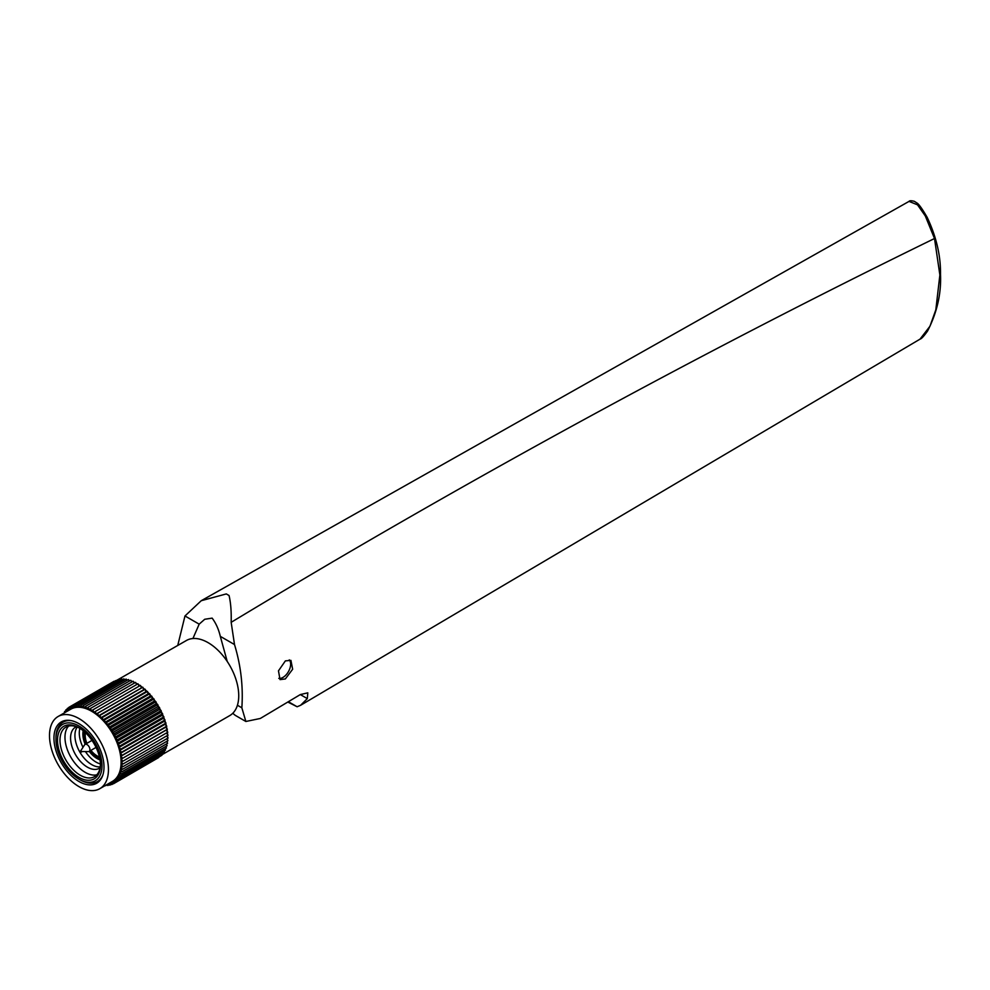 <?xml version="1.0" encoding="UTF-8"?>
<svg xmlns="http://www.w3.org/2000/svg" width="990" height="990" viewBox="0 0 990 990"><rect width="100%" height="100%" fill="white"/><g stroke="black" fill="none" stroke-linecap="round" stroke-linejoin="round"><path stroke-width="1.49" d="M285.33 678.942L292.644 669.252L290.924 660.367L285.368 660.899L278.475 670.836L280.034 679.623L285.33 678.942M939.844 273.178A2.24 1.287 179.3 0 1 940.5 274.069C941.403 293.387 937.097 312.357 927.593 330.982C923.942 336.154 921.418 338.877 920.019 339.149L929.957 326.242L935.822 309.845L939.869 274.985L934.51 238.516L925.291 215.944L917.532 204.843L909.043 201.391L201.255 600.707L184.981 615.966L199.176 624.158L192.926 638.525M227.217 661.431L220.312 636.36C218.642 629.244 215.919 623.168 212.145 618.131L204.732 619.27L199.176 624.158M177.73 645.505L184.981 615.966M220.312 636.36L234.506 644.552L231.165 622.326C231.462 611.659 230.757 602.724 229.061 595.522L226.302 593.926L201.255 600.707M234.506 644.552C240.855 665.503 243.305 686.577 241.845 707.801L245.867 721.475L260.308 718.468L300.317 694.572L307.308 698.606L307.803 692.839L300.317 694.572M287.818 702.034L297.111 706.761L300.564 705.313L307.308 698.606M232.873 713.184A33.524 19.355 120 0 0 235.88 715.708L245.867 721.475M288.362 701.712L297.111 706.761M226.302 593.926L229.061 595.522M278.784 678.385A10.841 6.262 120 0 0 286.63 674.24A10.841 6.262 120 0 0 290.652 664.129A10.841 6.262 120 0 0 289.266 659.86M124.455 679.561A43.362 25.035 60 0 1 125.161 679.623M126.658 679.808A43.362 25.035 60 0 1 127.648 679.994M128.923 680.303A43.362 25.035 60 0 1 130.123 680.65M131.237 681.021A43.362 25.035 60 0 1 132.611 681.541M133.588 681.974A43.362 25.035 60 0 1 135.098 682.692M135.964 683.149A43.362 25.035 60 0 1 137.573 684.053M138.352 684.535A43.362 25.035 60 0 1 140.036 685.649M140.716 686.132A43.362 25.035 60 0 1 142.436 687.431M143.08 687.939A43.362 25.035 60 0 1 144.775 689.374M145.394 689.931A43.362 25.035 60 0 1 147.065 691.515M147.659 692.097A43.362 25.035 60 0 1 149.304 693.817M149.861 694.435A43.362 25.035 60 0 1 151.458 696.267M151.99 696.923A43.362 25.035 60 0 1 153.524 698.866M154.032 699.546A43.362 25.035 60 0 1 155.492 701.588M155.962 702.281A43.362 25.035 60 0 1 157.336 704.41M157.781 705.127A43.362 25.035 60 0 1 159.068 707.33M159.477 708.06A43.362 25.035 60 0 1 160.665 710.313M161.036 711.068A43.362 25.035 60 0 1 162.1 713.345M162.447 714.112A43.362 25.035 60 0 1 163.399 716.413M163.697 717.193A43.362 25.035 60 0 1 164.526 719.507M164.786 720.299A43.362 25.035 60 0 1 165.491 722.589M165.714 723.381A43.362 25.035 60 0 1 166.283 725.645M166.456 726.45A43.362 25.035 60 0 1 166.889 728.652M167.025 729.469A43.362 25.035 60 0 1 167.322 731.61M167.409 732.439A43.362 25.035 60 0 1 167.558 734.493M167.607 735.384A43.362 25.035 60 0 1 167.632 736.808A43.362 25.035 60 0 1 167.619 737.278M108.331 783.771L109.803 785.181L109.828 782.942L111.722 784.575L111.598 782.249L113.528 783.734L113.244 781.333L115.186 782.657L114.753 780.207L116.709 781.357L116.139 778.858L118.082 779.835L117.365 777.323L119.295 778.103L118.441 775.591L120.347 776.185L119.357 773.673L121.213 774.081L120.099 771.581L121.918 771.792L120.669 769.329L122.426 769.354L121.077 766.941L122.76 766.767L121.3 764.416L122.896 764.045L121.337 761.78L122.847 761.223L121.201 759.045L122.612 758.303L120.891 756.236L122.191 755.296L120.409 753.353L121.584 752.239L119.741 750.42L120.805 749.133L118.911 747.45L119.84 746.002L117.921 744.48L118.713 742.871L116.77 741.51L117.414 739.753L115.459 738.552L115.966 736.671L114.011 735.644L114.37 733.64L112.439 732.798L112.637 730.67L110.732 730.026L110.781 727.798L108.9 727.341L108.813 725.027L106.982 724.767L106.734 722.391L104.952 722.316L104.556 719.879L102.861 720.002L102.317 717.515L100.695 717.837L100.002 715.324L98.468 715.844L97.639 713.32L96.203 714.025L95.25 711.501L93.914 712.392L92.825 709.892L91.612 710.956L90.399 708.494L89.31 709.731L87.986 707.305L87.021 708.716L85.585 706.353L84.756 707.924L83.222 705.647L82.541 707.355L80.908 705.165L80.376 707.021L78.668 704.929L78.272 706.909L76.502 704.929L76.255 707.033L74.423 705.177L74.324 707.38L72.443 705.672L186.405 640.505A43.362 25.035 60 0 1 219.817 652.113A43.362 25.035 60 0 1 238.738 695.747A43.362 25.035 60 0 1 229.754 715.597L161.803 754.826M49.5 735.57A41.679 24.069 60 0 1 58.138 716.488A41.679 24.069 60 0 1 90.251 727.662A41.679 24.069 60 0 1 108.442 769.601A41.679 24.069 60 0 1 99.817 788.684A41.679 24.069 60 0 1 67.691 777.521A41.679 24.069 60 0 1 49.5 735.57M58.138 716.488L70.773 709.199A41.679 24.069 60 0 1 102.898 720.361A41.679 24.069 60 0 1 121.089 762.3A41.679 24.069 60 0 1 112.452 781.382L99.817 788.684M104 767.04A35.405 20.444 60 0 1 96.674 783.251A35.405 20.444 60 0 1 69.387 773.759A35.405 20.444 60 0 1 53.943 738.132A35.405 20.444 60 0 1 61.269 721.933A35.405 20.444 60 0 1 88.556 731.412A35.405 20.444 60 0 1 104 767.04M55.947 739.295A32.559 18.798 60 0 1 78.977 726.004A32.559 18.798 60 0 1 101.995 765.876A32.559 18.798 60 0 1 78.977 779.167A32.559 18.798 60 0 1 55.947 739.295L55.947 737.859A34.316 19.812 60 0 1 63.063 722.155A34.316 19.812 60 0 1 71.54 720.695M100.436 764.985A30.356 17.523 60 0 1 78.977 777.373A30.356 17.523 60 0 1 57.507 740.198A30.356 17.523 60 0 1 78.977 727.798A30.356 17.523 60 0 1 100.436 764.985M100.423 764.243A28.599 16.508 60 0 1 94.52 776.63A28.599 16.508 60 0 1 72.48 768.97A28.599 16.508 60 0 1 59.994 740.198A28.599 16.508 60 0 1 65.922 727.106A28.599 16.508 60 0 1 79.608 728.182M96.785 774.824A28.599 16.508 60 0 1 75.859 764.317A28.599 16.508 60 0 1 64.969 737.327A28.599 16.508 60 0 1 68.632 726.041M100.064 767.77A23.76 13.712 60 0 1 81.502 762.523A23.76 13.712 60 0 1 70.575 738.045A23.76 13.712 60 0 1 76.379 726.734M100.213 766.866A23.76 13.712 60 0 1 83.37 757.226A23.76 13.712 60 0 1 74.931 735.533A23.76 13.712 60 0 1 77.232 727.056M100.423 763.958A23.76 13.712 60 0 1 85.573 751.781M82.974 747.277A23.76 13.712 60 0 1 79.287 733.008A23.76 13.712 60 0 1 79.856 728.331M85.19 744.332A20.023 11.558 60 0 1 82.863 733.998A20.023 11.558 60 0 1 83.185 730.719M99.78 758.513A18.476 10.667 60 0 1 90.028 750.878M85.982 743.874A18.476 10.667 60 0 1 83.952 734.63A18.476 10.667 60 0 1 84.249 731.61M99.47 757.09A17.597 10.16 60 0 1 97.639 756.187A17.597 10.16 60 0 1 97.317 755.989M86.885 743.354A16.719 9.652 60 0 1 85.19 735.347A16.719 9.652 60 0 1 85.449 732.699M85.19 735.347L85.19 734.63A17.597 10.16 60 0 1 85.326 732.588M80.66 750.952L84.558 744.876A4.047 2.339 60 0 1 85.041 744.418A4.047 2.339 60 0 1 88.159 745.495A4.047 2.339 60 0 1 89.929 749.566A4.047 2.339 60 0 1 89.088 751.422A4.047 2.339 60 0 1 88.444 751.608L80.809 751.497M80.734 750.668L81.514 752.029A0.879 0.879 0 0 1 80.734 750.668M72.443 705.672L72.505 707.961L70.587 706.402L70.797 708.766L68.855 707.355L69.213 709.78L67.258 708.543L67.753 710.944M67.691 710.981L65.81 709.954L66.281 711.785M65.711 712.119L64.523 711.587L64.845 712.614M106.883 784.6L107.786 785.553L107.91 784.018M99.433 756.929A16.719 9.652 60 0 1 97.02 755.828A16.719 9.652 60 0 1 90.932 750.358M100.015 759.875A20.023 11.558 60 0 1 89.236 751.336M102.873 774.972A34.316 19.812 60 0 1 97.379 781.593A34.316 19.812 60 0 1 80.215 779.885L78.977 779.167M136.669 684.573L135.593 682.395L90.399 708.494M139.07 686.206L138.018 683.793L92.825 709.892M122.612 758.303L167.805 732.204L166.085 730.137L167.384 729.197L165.602 727.254L166.778 726.14L164.946 724.321L165.998 723.034L164.105 721.363L165.033 719.903L163.115 718.381L163.907 716.772L161.964 715.411L162.608 713.654L160.665 712.466L161.16 710.573L159.217 709.558L159.563 707.541L157.633 706.712L157.831 704.583L155.925 703.927L155.975 701.712L154.106 701.242L154.007 698.94L152.175 698.668L151.928 696.292L150.158 696.218L149.762 693.78L148.055 693.903L147.51 691.428L145.889 691.75L145.196 689.238L143.674 689.745L142.845 687.221L141.409 687.926L140.444 685.414L95.25 711.501M141.409 687.926L96.203 714.025M142.845 687.221L97.639 713.32M143.674 689.745L98.468 715.844M145.196 689.238L100.002 715.324M145.889 691.75L100.695 717.837M147.51 691.428L102.317 717.515M148.055 693.903L102.861 720.002M149.762 693.78L104.556 719.879M150.158 696.218L104.952 722.316M151.928 696.292L106.734 722.391M152.175 698.668L106.982 724.767M154.007 698.94L108.813 725.027M154.106 701.242L108.9 727.341M155.975 701.712L110.781 727.798M155.925 703.927L110.732 730.026M157.831 704.583L112.637 730.67M157.633 706.712L112.439 732.798M159.563 707.541L114.37 733.64M159.217 709.558L114.011 735.644M161.16 710.573L115.966 736.671M160.665 712.466L115.459 738.552M162.608 713.654L117.414 739.753M161.964 715.411L116.77 741.51M163.907 716.772L118.713 742.871M163.115 718.381L117.921 744.48M165.033 719.903L119.84 746.002M164.105 721.363L118.911 747.45M165.998 723.034L120.805 749.133M164.946 724.321L119.741 750.42M166.778 726.14L121.584 752.239M165.602 727.254L120.409 753.353M167.384 729.197L122.191 755.296M166.085 730.137L120.891 756.236M122.847 761.223L168.04 735.125L166.431 732.996M122.896 764.045L168.09 737.958L166.691 735.916M122.76 766.767L167.953 740.668L166.741 738.738M122.426 769.354L167.619 743.255L166.605 741.448M121.918 771.792L167.112 745.705L166.271 744.035M121.213 774.081L166.419 747.982L165.738 746.485M120.347 776.185L165.54 750.086L165.021 748.787M119.295 778.103L164.488 752.016L164.117 750.915M118.082 779.835L163.276 753.737L163.028 752.858M116.709 781.357L161.902 755.259L161.754 754.615M115.186 782.657L160.318 756.174M113.528 783.734L158.709 757.523M113.38 783.622L111.722 784.575M111.375 784.278L109.803 785.181M109.284 784.686L107.786 785.553M107.106 784.847L105.658 785.676M64.833 712.577L63.385 713.406M66.008 710.721L64.523 711.587M67.37 709.063L65.81 709.954M68.892 707.602L67.258 708.543M114.085 681.281L68.855 707.355M116.028 680.501L70.587 706.402M120.223 679.697L119.617 679.091L74.423 705.177M122.438 679.66L121.696 678.843L76.502 704.929M124.715 679.87L123.861 678.831L78.668 704.929M127.054 680.34L126.114 679.066L80.908 705.165M129.43 681.046L128.415 679.548L83.222 705.647M131.831 681.999L130.779 680.266L85.585 706.353M134.256 683.174L133.18 681.219L87.986 707.305M167.607 738.243A43.362 25.035 60 0 1 167.496 739.951M167.397 740.99A43.362 25.035 60 0 1 167.186 742.488M166.988 743.626A43.362 25.035 60 0 1 166.704 744.901M166.37 746.126A43.362 25.035 60 0 1 166.035 747.141M165.516 748.502A43.362 25.035 60 0 1 165.194 749.22M909.043 201.391L909.043 201.391C909.476 200.574 911.233 200.549 914.315 201.304L916.703 202.851C918.559 203.692 922.049 208.531 927.185 217.367C936.317 236.796 940.76 255.692 940.5 274.069L940.5 274.069A2.24 1.287 179.3 0 1 939.869 274.985M934.51 238.516C698.099 353.937 463.642 481.87 231.165 622.326M237.427 705.251L241.845 707.801M920.019 339.149L300.564 705.313M63.063 722.155L66.169 720.361M85.041 744.418L91.996 740.396M89.088 751.422L96.042 747.413M97.02 755.828L97.639 756.187M97.379 781.593L100.485 779.798"/></g></svg>
